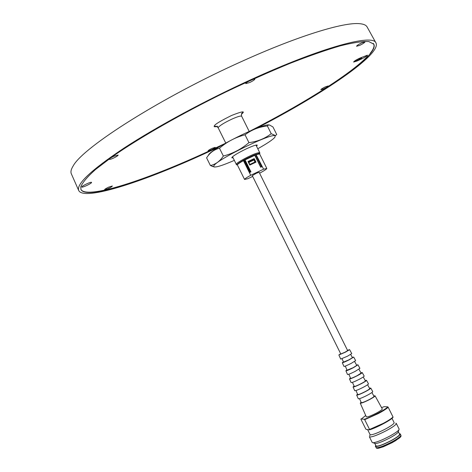 <?xml version="1.0" encoding="UTF-8"?>
<svg xmlns="http://www.w3.org/2000/svg" width="472" height="472" viewBox="0 0 472 472"><rect width="100%" height="100%" fill="white"/><g stroke="black" fill="none" stroke-linecap="round" stroke-linejoin="round"><path stroke-width="0.71" d="M378.408 448.288L383.37 446.766L392.179 442.665L400.014 437.562M401.011 436.14L395.872 440.518L392.197 442.618L383.264 446.772L376.674 448.223M401.011 435.821L400.964 436.27C400.126 439.09 379.635 449.267 376.827 448.264L376.42 448.034M399.294 433.656L400.274 433.916L400.923 435.337C400.545 436.612 397.542 438.801 391.907 441.892C384.32 445.81 379.146 447.769 376.385 447.781L375.352 446.288L375.73 445.35M400.274 433.916C400.315 435.066 397.318 437.308 391.282 440.63C382.467 445.12 377.157 447.008 375.352 446.288M391.087 440.6C396.799 437.456 399.631 435.343 399.595 434.252L398.291 431.632L398.055 432.334C396.928 433.685 394.167 435.556 389.772 437.945C383.099 441.403 378.32 443.273 375.429 443.568L374.727 443.332L376.031 445.952C377.736 446.63 382.757 444.842 391.087 440.6M396.309 423.419L399.135 429.113L398.869 429.915C397.589 431.449 394.433 433.579 389.4 436.311C381.759 440.27 376.296 442.417 373.01 442.754L372.213 442.476L369.387 436.783L369.818 437.019C372.75 436.93 378.326 434.777 386.538 430.552C393.07 426.977 396.327 424.599 396.309 423.419L395.79 423.172M391.996 418.345L394.155 422.688C394.167 423.738 391.253 425.856 385.417 429.048C378.09 432.818 373.116 434.747 370.49 434.836L370.107 434.629L369.635 436.022M383.17 423.408L369.552 429.461L369.541 429.844C376.526 427.785 391.223 419.956 392.987 417.378L393.017 416.988C391.489 418.558 388.208 420.699 383.17 423.408M393.017 416.988L388.179 407.242C386.627 408.77 383.335 410.882 378.29 413.584L364.697 419.673L369.552 429.461M369.541 429.844L366.154 429.396L365.747 428.959L360.95 419.301L365.717 415.484M360.968 418.941L364.296 419.272L364.697 419.673M388.179 407.242L387.76 406.852L384.178 406.663L381.565 407.619M387.76 406.852C385.948 409.336 371.234 417.13 364.296 419.272M373.794 395.914L375.051 395.807C375.039 396.35 373.216 397.595 369.576 399.548C364.301 402.215 361.192 403.418 360.248 403.159L361.092 402.221M360.248 403.159L366.331 416.876C367.381 417.224 370.756 415.962 376.444 413.077C380.361 410.953 382.308 409.578 382.296 408.953L375.051 395.807M371.906 392.527L374.019 396.321C374.013 396.781 372.443 397.855 369.305 399.536C364.767 401.837 362.089 402.876 361.275 402.646L359.534 398.669M369.499 388.214L370.78 388.061C370.75 388.544 369.004 389.719 365.529 391.571C360.502 394.114 357.54 395.282 356.655 395.07L357.552 394.144M370.78 388.061L372.732 391.607C372.715 392.114 370.927 393.323 367.381 395.223C362.242 397.819 359.216 399.005 358.301 398.769L356.655 395.07M367.576 384.763L369.706 388.592C369.688 389.005 368.201 389.996 365.251 391.571C360.986 393.731 358.478 394.716 357.729 394.539L355.971 390.527M365.198 380.509L366.502 380.308C366.467 380.745 364.791 381.848 361.487 383.606C356.702 386.019 353.894 387.146 353.068 386.975L354.018 386.061M366.502 380.308L368.461 383.854C368.425 384.314 366.72 385.447 363.334 387.252C358.437 389.724 355.563 390.869 354.708 390.68L353.068 386.975M363.245 377.004L365.393 380.857C366.089 381.305 355.67 386.615 354.348 386.485L352.407 382.385M360.903 372.809L362.231 372.555C362.177 372.951 360.584 373.977 357.446 375.641C352.903 377.93 350.248 379.01 349.475 378.886L350.478 377.983M362.231 372.555L364.183 376.101C364.142 376.52 362.508 377.576 359.292 379.281C354.643 381.63 351.917 382.733 351.121 382.591L349.475 378.886M358.915 369.246L361.08 373.128L357.156 375.659C353.434 377.535 351.257 378.42 350.625 378.314L348.843 374.243M356.608 365.11L357.959 364.809L353.41 367.682C349.109 369.847 346.601 370.886 345.887 370.797L346.944 369.906M357.959 364.809L359.912 368.355L355.257 371.322C350.849 373.547 348.271 374.603 347.528 374.502L345.887 370.797M354.584 361.487L356.767 365.399L353.115 367.706L347.079 370.207L345.28 366.101M352.313 357.41L353.681 357.062L349.374 359.735C345.321 361.77 342.961 362.762 342.3 362.708L343.409 361.829M353.681 357.062L355.64 360.608L351.221 363.369C347.056 365.464 344.631 366.478 343.94 366.414L342.3 362.708M350.661 354.448L352.454 357.67L349.073 359.764L343.527 362.101L342.053 358.726M347.51 350.324L349.593 349.64L345.51 352.124L338.861 354.968L340.666 353.717M349.593 349.64L351.764 353.581L347.563 356.165L340.69 359.08L338.861 354.968M233.085 157.837L231.823 157.813C232.366 156.279 237.251 153.27 246.472 148.774C252.986 145.801 256.585 144.603 257.269 145.181L256.526 146.202M234.348 160.38C221.604 165.902 214.701 167.955 213.633 166.545L213.863 165.831C216.359 159.695 273.937 131.706 275.223 135.971L274.869 137.293C272.704 139.777 267.005 143.594 257.789 148.745M210.406 165.53L206.606 157.866C209.81 152.763 214.099 149.553 219.474 148.226C226.92 141.801 235.439 137.317 245.033 134.785C251.552 129.835 258.998 126.891 267.37 125.953L268.267 125.098L269.536 124.997L272.969 126.962L276.728 134.532L275.483 135.582L271.211 133.694C264.91 138.603 257.482 141.582 248.933 142.632C241.404 149.087 232.873 153.553 223.35 156.037C219.952 161.212 215.639 164.38 210.406 165.53L214.494 167.053M208.518 155.064C210.524 149.181 262.515 123.298 269.028 124.944M78.635 190.352L71.384 173.914C70.44 172.009 71.054 169.324 73.219 165.873C83.119 147.122 162.35 96.854 242.567 61.053C298.121 35.931 343.822 21.977 359.652 23.683C363.717 24.043 366.225 25.175 367.175 27.081L375.889 42.804M219.344 146.78L210.99 150.704C146.243 180.971 84.205 201.355 78.753 190.605C76.033 184.245 91.114 170.079 123.983 148.114C156.745 126.714 205.715 100.253 251.841 79.261C322.352 47.041 373.24 33.571 376.019 43.041C381.512 54.38 322.783 94.17 256.042 128.567M81.768 186.971L81.774 187.024C81.916 188.009 91.721 183.431 91.574 182.457L91.556 182.387C91.356 181.437 81.55 186.027 81.768 186.971M211.214 149.878L208.058 150.881C208.24 150.409 209.58 149.571 212.081 148.355L215.226 147.352C215.061 147.819 213.727 148.662 211.214 149.878M323.709 88.83L320.842 89.721C321.09 89.161 322.588 88.211 325.338 86.872L328.199 85.975C327.969 86.535 326.476 87.485 323.709 88.83M359.699 45.371L356.549 46.268C356.838 45.53 358.602 44.374 361.829 42.799L364.974 41.902C364.708 42.627 362.95 43.79 359.699 45.371M252.502 79.461L254.909 79.013C254.721 79.768 252.962 80.948 249.629 82.559L245.764 83.603C245.788 83.084 247.033 82.157 249.505 80.824M113.534 158.085C111.044 159.188 109.598 159.595 109.215 159.312C109.356 158.698 110.902 157.683 113.846 156.273L118.153 155.04C118.041 155.648 116.501 156.663 113.534 158.085M108.336 188.54L104.56 189.714C104.701 189.237 106.035 188.393 108.572 187.172L112.336 185.998C112.218 186.464 110.885 187.313 108.336 188.54M250.367 130.891C302.564 104.224 350.82 74.116 367.794 56.079L367.936 56.333C351.292 73.998 304.546 103.303 253.517 129.576M221.675 145.382L211.22 150.302C147.376 180.145 86.335 200.175 80.995 189.596L80.753 186.918C82.405 182.617 87.344 176.805 95.556 169.477L112.348 156.674C139.576 137.7 181.59 113.646 226.112 91.857C248.331 81.267 269.612 71.779 289.95 63.395C309.219 55.873 326.022 50.014 340.371 45.825C352.991 42.663 362.466 41.241 368.791 41.554L373.859 44.215C374.856 46.374 373.682 49.507 370.337 53.607L367.936 56.333L370.337 53.607M80.995 189.596L80.883 189.343C86.27 199.898 147.288 179.885 211.108 150.066L224.631 143.671M345.044 352.189L347.652 350.607L259.116 172.268L256.249 173.312L252.284 175.661L340.808 354.006L345.044 352.189M248.709 161.813L253.847 159.394L254.16 159.896L249.015 162.321L248.697 161.819L248.473 162.091L249.676 164.516L254.868 162.073L254.16 159.896M240.331 162.48L244.036 160.185L256.125 154.698L262.031 166.628L260.697 167.259L254.774 155.329L245.027 159.908L250.957 171.855L249.623 172.487L243.446 160.645C239.357 162.946 237.339 164.392 237.381 164.976L244.579 179.472C244.567 178.953 246.608 177.555 250.709 175.277L243.446 160.645M250.042 172.286L244.036 160.185M254.886 155.093L260.88 167.171M249.015 162.321L249.676 164.516M250.644 172.009L245.127 160.893L245.027 159.908M255.287 162.238L254.231 160.108M253.877 159.394L248.355 161.872M250.709 175.277L263.594 169.188L256.107 154.704L256.154 155.742L261.653 166.811M249.812 164.816L248.307 161.778L253.965 159.123L255.47 162.156L249.788 165.076L255.977 162.162L254.207 158.586L248.012 161.501L249.788 165.076M254.207 158.586L253.83 159.3M244.579 179.472L247.912 178.681L252.667 176.434M259.565 173.171L260.603 172.675C264.733 170.392 266.804 168.976 266.816 168.433L263.594 169.188M248.012 161.501L248.307 161.778M255.47 162.156L255.977 162.162M256.349 154.592L259.618 153.937L266.816 168.433M370.195 53.348L371.257 51.979C373.759 48.563 374.561 45.902 373.676 44.014L373.488 43.636M373.269 43.383L373.676 44.014M359.351 58.351C355.864 60.05 353.953 61.283 353.634 62.038L357.062 61.012L361.729 58.864C365.239 57.147 367.151 55.914 367.452 55.165L359.351 58.351M223.35 156.037L219.474 148.226M245.033 134.785L248.933 142.632M267.37 125.953L271.211 133.694M249.181 131.405L241.646 116.236C240.838 115.61 237.475 116.625 231.563 119.269C224.725 122.531 220.341 125.186 218.412 127.239L218.212 127.871C216.825 126.242 215.615 125.817 214.583 126.608L217.686 126.284M241.646 116.236C241.186 114.147 241.587 112.926 242.838 112.584L241.404 114.307L242.685 113.091C244.909 110.89 241.216 111.675 231.616 115.451C220.76 120.826 215.031 124.254 214.435 125.741C213.663 126.767 214.465 127.027 216.843 126.514M237.44 164.71C235.835 164.232 246.408 158.433 250.054 156.863C254.951 154.486 258.054 153.471 259.37 153.825M249.818 156.043C246.166 157.654 235.947 163.153 236.277 164.268C236.283 166.274 236.973 162.864 250.054 156.857C265.677 150.338 257.476 155.046 259.718 152.633C257.747 152.657 254.443 153.795 249.818 156.043M355.127 60.658L354.767 61.136C354.732 61.561 355.623 61.372 357.44 60.575C354.448 61.596 354.962 61 358.968 58.794C361.953 57.779 361.446 58.375 357.44 60.569C360.537 58.994 361.847 58.044 361.381 57.72L361.263 57.472M360.508 57.82L361.381 57.72M361.399 57.407L361.729 58.864M401.047 435.981L400.923 435.337M398.055 432.334L398.869 429.915M376.532 448.152L376.084 447.662M375.429 443.568L373.01 442.754M370.107 434.629L367.605 429.585M255.977 145.099L259.718 152.633M218.212 127.871L225.746 143.04M232.012 157.253L231.823 157.813M256.715 144.992L257.269 145.181M275.223 135.971L275.483 135.582M213.633 166.545L212.164 166.445M232.537 156.733L236.277 164.268"/></g></svg>
